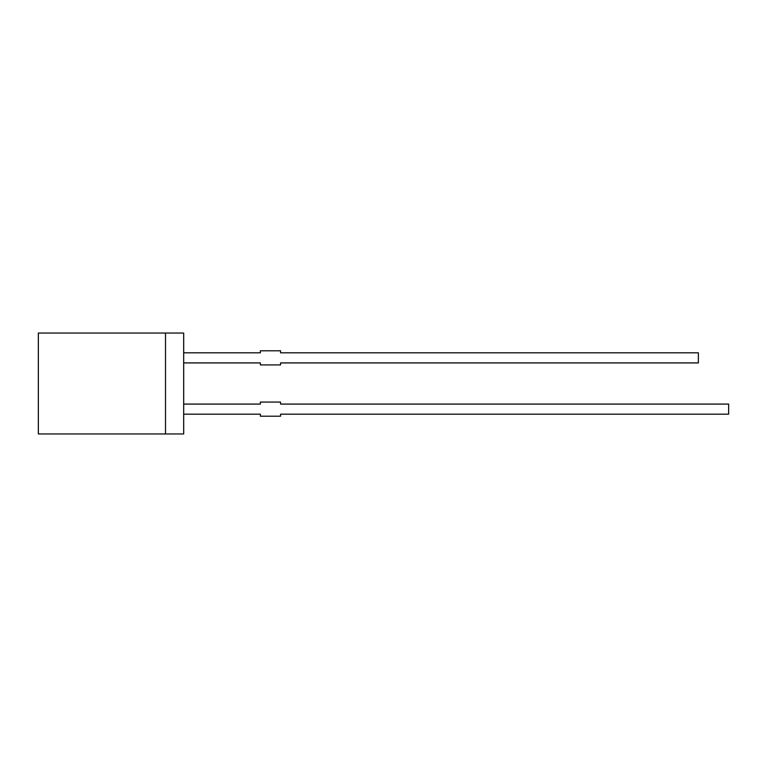 <?xml version="1.0" encoding="UTF-8"?>
<svg xmlns="http://www.w3.org/2000/svg" width="767" height="767" viewBox="0 0 767 767"><rect width="100%" height="100%" fill="white"/><g stroke="black" fill="none" stroke-linecap="round" stroke-linejoin="round"><path stroke-width="1.15" d="M165.509 433.959L38.35 433.959L38.35 333.041L183.677 333.041L183.677 433.959L165.509 433.959L165.509 333.041M183.677 362.916L260.377 362.916L260.377 364.929L280.559 364.929L280.559 362.916L698.373 362.916L698.373 352.82L280.559 352.82L280.559 350.797L260.377 350.797L260.377 352.82L183.677 352.82M183.677 404.084L260.377 404.084L260.377 402.071L280.559 402.071L280.559 404.084L728.65 404.084L728.65 414.18L280.559 414.18L280.559 416.203L260.377 416.203L260.377 414.18L183.677 414.18"/></g></svg>
